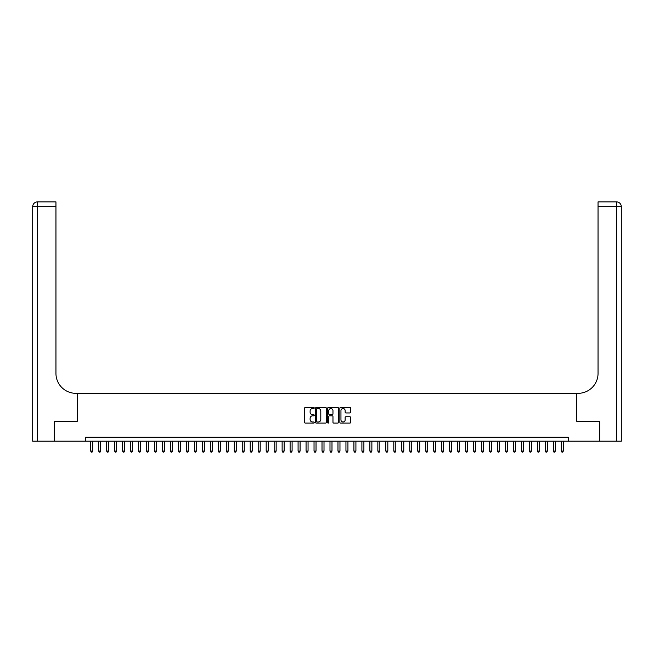 <?xml version="1.0" encoding="UTF-8"?>
<svg xmlns="http://www.w3.org/2000/svg" width="654" height="654" viewBox="0 0 654 654"><rect width="100%" height="100%" fill="white"/><g stroke="black" fill="none" stroke-linecap="round" stroke-linejoin="round"><path stroke-width="0.98" d="M314.239 407.982A0.548 0.548 0 0 0 313.691 407.434L305.369 407.434A0.785 0.785 0 0 0 304.584 408.219L304.584 422.312A0.785 0.785 0 0 0 305.369 423.089L313.691 423.089A0.548 0.548 0 0 0 314.239 422.541A0.548 0.548 0 0 0 313.691 421.994L312.612 421.994A2.502 2.502 0 0 1 310.11 419.492L310.11 418.315A2.502 2.502 0 0 1 312.612 415.813L313.691 415.813A0.548 0.548 0 0 0 314.239 415.265A0.548 0.548 0 0 0 313.691 414.718L312.612 414.718A2.502 2.502 0 0 1 310.11 412.208L310.11 411.031A2.502 2.502 0 0 1 312.612 408.529L313.691 408.529A0.548 0.548 0 0 0 314.239 407.982M349.882 412.952A0.785 0.785 0 0 0 350.667 412.167L350.667 408.219A0.785 0.785 0 0 0 349.882 407.434L340.644 407.434A0.785 0.785 0 0 0 339.859 408.219L339.859 422.312A0.785 0.785 0 0 0 340.644 423.089L349.882 423.089A0.785 0.785 0 0 0 350.667 422.312L350.667 417.53A0.785 0.785 0 0 0 349.882 416.753L345.925 416.753A0.785 0.785 0 0 0 345.149 417.53L345.149 419.901A2.093 2.093 0 0 1 343.048 421.994A2.093 2.093 0 0 1 340.955 419.901L340.955 410.622A2.093 2.093 0 0 1 343.048 408.529A2.093 2.093 0 0 1 345.149 410.622L345.149 412.167A0.785 0.785 0 0 0 345.925 412.952L349.882 412.952M85.707 441.188L54.396 441.188L54.396 421.241L77.327 421.241L77.327 393.324L576.673 393.324L576.673 421.241L599.604 421.241L599.604 441.188L568.293 441.188L568.293 437.199L85.707 437.199L85.707 441.188L568.293 441.188M326.313 408.219A0.785 0.785 0 0 0 325.529 407.434L316.291 407.434A0.785 0.785 0 0 0 315.506 408.219L315.506 422.312A0.785 0.785 0 0 0 316.291 423.089L325.529 423.089A0.785 0.785 0 0 0 326.313 422.312L326.313 408.219M328.471 407.434L337.709 407.434A0.785 0.785 0 0 1 338.494 408.219L338.494 422.312A0.785 0.785 0 0 1 337.709 423.089L333.753 423.089A0.785 0.785 0 0 1 332.968 422.312L332.968 416.59A0.785 0.785 0 0 0 332.191 415.813L329.567 415.813A0.785 0.785 0 0 0 328.782 416.59L328.782 422.541A0.548 0.548 0 0 1 328.234 423.089A0.548 0.548 0 0 1 327.687 422.541L327.687 408.219A0.785 0.785 0 0 1 328.471 407.434M317.157 408.529A0.548 0.548 0 0 0 316.61 409.077L316.61 421.446A0.548 0.548 0 0 0 317.157 421.994L318.285 421.994A2.502 2.502 0 0 0 320.795 419.492L320.795 411.031A2.502 2.502 0 0 0 318.285 408.529L317.157 408.529M332.968 410.663A2.093 2.093 0 0 0 330.875 408.57A2.093 2.093 0 0 0 328.782 410.663L328.782 413.933A0.785 0.785 0 0 0 329.567 414.718L332.191 414.718A0.785 0.785 0 0 0 332.968 413.933L332.968 410.663M90.693 441.188L90.693 451.08L92.688 451.08L92.688 441.188M92.688 451.08L92.083 452.118L91.29 452.118L90.693 451.08M54.159 421.241L77.254 421.241L77.254 393.324L75.897 393.324A19.939 19.939 0 0 1 55.95 373.385L55.95 206.672L37.482 206.672L37.482 441.188L54.159 441.188L54.159 421.241M37.482 441.188L32.7 441.188L32.7 206.672A4.782 4.782 0 0 1 37.482 201.882L55.95 201.882L55.95 206.672M55.95 201.882L37.482 201.882A4.782 4.782 0 0 0 32.7 206.672L37.482 206.672L37.482 201.882M75.897 393.324A19.939 19.939 0 0 1 55.95 373.385M621.3 441.188L621.3 206.672L621.3 441.188L599.841 441.188L599.841 421.241L576.746 421.241L576.746 393.324L578.103 393.324A19.939 19.939 0 0 0 598.05 373.385L598.05 201.882L610.01 201.882M598.05 201.882L616.518 201.882A4.782 4.782 0 0 1 621.3 206.672L621.3 393.324M616.518 201.882L615.316 201.882L616.518 201.882A4.782 4.782 0 0 1 621.3 206.672A4.782 4.782 0 0 0 616.518 201.882L616.518 206.672L598.05 206.672M578.103 393.324A19.939 19.939 0 0 0 598.05 373.385M98.664 441.188L98.664 451.08L100.659 451.08L100.659 441.188M100.659 451.08L100.062 452.118L99.269 452.118L98.664 451.08M106.643 441.188L106.643 451.08L108.638 451.08L108.638 441.188M108.638 451.08L108.041 452.118L107.24 452.118L106.643 451.08M114.622 441.188L114.622 451.08L116.616 451.08L116.616 441.188M116.616 451.08L116.02 452.118L115.218 452.118L114.622 451.08M122.6 441.188L122.6 451.08L124.595 451.08L124.595 441.188M124.595 451.08L123.99 452.118L123.197 452.118L122.6 451.08M130.571 441.188L130.571 451.08L132.566 451.08L132.566 441.188M132.566 451.08L131.969 452.118L131.176 452.118L130.571 451.08M138.55 441.188L138.55 451.08L140.545 451.08L140.545 441.188M140.545 451.08L139.948 452.118L139.147 452.118L138.55 451.08M146.529 441.188L146.529 451.08L148.523 451.08L148.523 441.188M148.523 451.08L147.927 452.118L147.125 452.118L146.529 451.08M154.507 441.188L154.507 451.08L156.502 451.08L156.502 441.188M156.502 451.08L155.897 452.118L155.104 452.118L154.507 451.08M162.478 441.188L162.478 451.08L164.473 451.08L164.473 441.188M164.473 451.08L163.876 452.118L163.083 452.118L162.478 451.08M170.457 441.188L170.457 451.08L172.452 451.08L172.452 441.188M172.452 451.08L171.855 452.118L171.054 452.118L170.457 451.08M178.436 441.188L178.436 451.08L180.43 451.08L180.43 441.188M180.43 451.08L179.834 452.118L179.032 452.118L178.436 451.08M186.415 441.188L186.415 451.08L188.401 451.08L188.401 441.188M188.401 451.08L187.804 452.118L187.011 452.118L186.415 451.08M194.385 441.188L194.385 451.08L196.38 451.08L196.38 441.188M196.38 451.08L195.783 452.118L194.982 452.118L194.385 451.08M202.364 441.188L202.364 451.08L204.359 451.08L204.359 441.188M204.359 451.08L203.762 452.118L202.961 452.118L202.364 451.08M210.343 441.188L210.343 451.08L212.337 451.08L212.337 441.188M212.337 451.08L211.741 452.118L210.94 452.118L210.343 451.08M218.322 441.188L218.322 451.08L220.308 451.08L220.308 441.188M220.308 451.08L219.711 452.118L218.918 452.118L218.322 451.08M226.292 441.188L226.292 451.08L228.287 451.08L228.287 441.188M228.287 451.08L227.69 452.118L226.889 452.118L226.292 451.08M234.271 441.188L234.271 451.08L236.266 451.08L236.266 441.188M236.266 451.08L235.669 452.118L234.868 452.118L234.271 451.08M242.25 441.188L242.25 451.08L244.244 451.08L244.244 441.188M244.244 451.08L243.64 452.118L242.847 452.118L242.25 451.08M250.22 441.188L250.22 451.08L252.215 451.08L252.215 441.188M252.215 451.08L251.618 452.118L250.825 452.118L250.22 451.08M258.199 441.188L258.199 451.08L260.194 451.08L260.194 441.188M260.194 451.08L259.597 452.118L258.796 452.118L258.199 451.08M266.178 441.188L266.178 451.08L268.173 451.08L268.173 441.188M268.173 451.08L267.576 452.118L266.775 452.118L266.178 451.08M274.157 441.188L274.157 451.08L276.151 451.08L276.151 441.188M276.151 451.08L275.547 452.118L274.754 452.118L274.157 451.08M282.127 441.188L282.127 451.08L284.122 451.08L284.122 441.188M284.122 451.08L283.525 452.118L282.732 452.118L282.127 451.08M290.106 441.188L290.106 451.08L292.101 451.08L292.101 441.188M292.101 451.08L291.504 452.118L290.703 452.118L290.106 451.08M298.085 441.188L298.085 451.08L300.08 451.08L300.08 441.188M300.08 451.08L299.483 452.118L298.682 452.118L298.085 451.08M306.064 441.188L306.064 451.08L308.059 451.08L308.059 441.188M308.059 451.08L307.454 452.118L306.661 452.118L306.064 451.08M314.034 441.188L314.034 451.08L316.029 451.08L316.029 441.188M316.029 451.08L315.432 452.118L314.639 452.118L314.034 451.08M322.013 441.188L322.013 451.08L324.008 451.08L324.008 441.188M324.008 451.08L323.411 452.118L322.61 452.118L322.013 451.08M329.992 441.188L329.992 451.08L331.987 451.08L331.987 441.188M331.987 451.08L331.39 452.118L330.589 452.118L329.992 451.08M337.971 441.188L337.971 451.08L339.966 451.08L339.966 441.188M339.966 451.08L339.361 452.118L338.568 452.118L337.971 451.08M345.941 441.188L345.941 451.08L347.936 451.08L347.936 441.188M347.936 451.08L347.339 452.118L346.546 452.118L345.941 451.08M353.92 441.188L353.92 451.08L355.915 451.08L355.915 441.188M355.915 451.08L355.318 452.118L354.517 452.118L353.92 451.08M361.899 441.188L361.899 451.08L363.894 451.08L363.894 441.188M363.894 451.08L363.297 452.118L362.496 452.118L361.899 451.08M369.878 441.188L369.878 451.08L371.873 451.08L371.873 441.188M371.873 451.08L371.268 452.118L370.475 452.118L369.878 451.08M377.849 441.188L377.849 451.08L379.843 451.08L379.843 441.188M379.843 451.08L379.246 452.118L378.453 452.118L377.849 451.08M385.827 441.188L385.827 451.08L387.822 451.08L387.822 441.188M387.822 451.08L387.225 452.118L386.424 452.118L385.827 451.08M393.806 441.188L393.806 451.08L395.801 451.08L395.801 441.188M395.801 451.08L395.204 452.118L394.403 452.118L393.806 451.08M401.785 441.188L401.785 451.08L403.78 451.08L403.78 441.188M403.78 451.08L403.175 452.118L402.382 452.118L401.785 451.08M409.756 441.188L409.756 451.08L411.75 451.08L411.75 441.188M411.75 451.08L411.153 452.118L410.36 452.118L409.756 451.08M417.734 441.188L417.734 451.08L419.729 451.08L419.729 441.188M419.729 451.08L419.132 452.118L418.331 452.118L417.734 451.08M425.713 441.188L425.713 451.08L427.708 451.08L427.708 441.188M427.708 451.08L427.111 452.118L426.31 452.118L425.713 451.08M433.692 441.188L433.692 451.08L435.678 451.08L435.678 441.188M435.678 451.08L435.082 452.118L434.289 452.118L433.692 451.08M441.663 441.188L441.663 451.08L443.657 451.08L443.657 441.188M443.657 451.08L443.06 452.118L442.259 452.118L441.663 451.08M449.641 441.188L449.641 451.08L451.636 451.08L451.636 441.188M451.636 451.08L451.039 452.118L450.238 452.118L449.641 451.08M457.62 441.188L457.62 451.08L459.615 451.08L459.615 441.188M459.615 451.08L459.018 452.118L458.217 452.118L457.62 451.08M465.599 441.188L465.599 451.08L467.585 451.08L467.585 441.188M467.585 451.08L466.989 452.118L466.196 452.118L465.599 451.08M473.57 441.188L473.57 451.08L475.564 451.08L475.564 441.188M475.564 451.08L474.968 452.118L474.166 452.118L473.57 451.08M481.548 441.188L481.548 451.08L483.543 451.08L483.543 441.188M483.543 451.08L482.946 452.118L482.145 452.118L481.548 451.08M489.527 441.188L489.527 451.08L491.522 451.08L491.522 441.188M491.522 451.08L490.917 452.118L490.124 452.118L489.527 451.08M497.498 441.188L497.498 451.08L499.493 451.08L499.493 441.188M499.493 451.08L498.896 452.118L498.103 452.118L497.498 451.08M505.477 441.188L505.477 451.08L507.471 451.08L507.471 441.188M507.471 451.08L506.875 452.118L506.073 452.118L505.477 451.08M513.455 441.188L513.455 451.08L515.45 451.08L515.45 441.188M515.45 451.08L514.853 452.118L514.052 452.118L513.455 451.08M521.434 441.188L521.434 451.08L523.429 451.08L523.429 441.188M523.429 451.08L522.824 452.118L522.031 452.118L521.434 451.08M529.405 441.188L529.405 451.08L531.4 451.08L531.4 441.188M531.4 451.08L530.803 452.118L530.01 452.118L529.405 451.08M537.384 441.188L537.384 451.08L539.378 451.08L539.378 441.188M539.378 451.08L538.782 452.118L537.98 452.118L537.384 451.08M545.362 441.188L545.362 451.08L547.357 451.08L547.357 441.188M547.357 451.08L546.76 452.118L545.959 452.118L545.362 451.08M553.341 441.188L553.341 451.08L555.336 451.08L555.336 441.188M555.336 451.08L554.731 452.118L553.938 452.118L553.341 451.08M561.312 441.188L561.312 451.08L563.307 451.08L563.307 441.188M563.307 451.08L562.71 452.118L561.917 452.118L561.312 451.08M616.518 441.188L616.518 206.672L621.3 206.672"/></g></svg>
